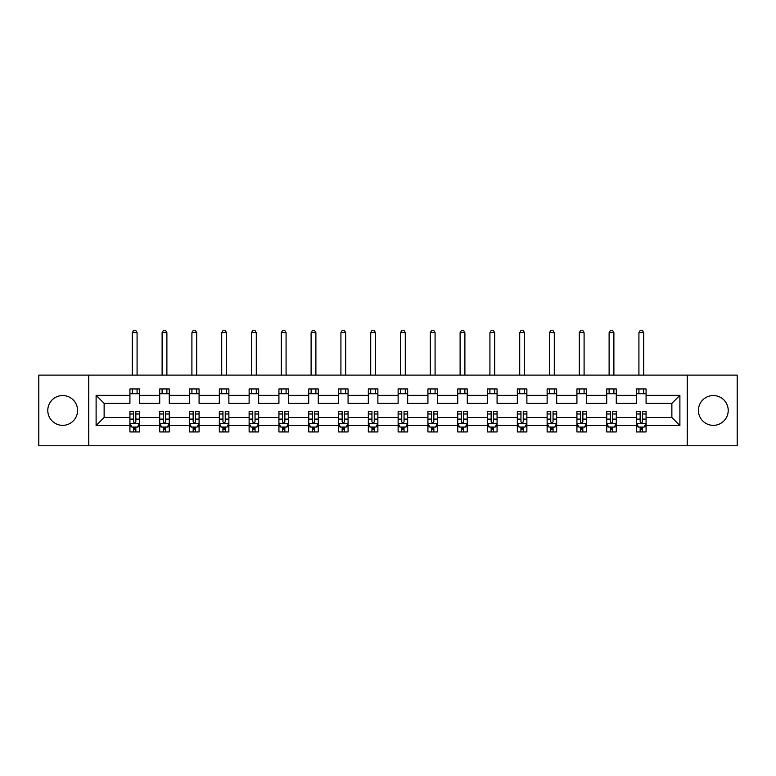 <?xml version="1.0" encoding="UTF-8"?>
<svg xmlns="http://www.w3.org/2000/svg" width="776" height="776" viewBox="0 0 776 776"><rect width="100%" height="100%" fill="white"/><g stroke="black" fill="none" stroke-linecap="round" stroke-linejoin="round"><path stroke-width="1.16" d="M713.319 395.547A14.899 14.899 0 0 0 698.419 410.446A14.899 14.899 0 0 0 713.319 425.345A14.899 14.899 0 0 0 728.218 410.446A14.899 14.899 0 0 0 713.319 395.547M62.681 395.547A14.899 14.899 0 0 0 47.782 410.446A14.899 14.899 0 0 0 62.681 425.345A14.899 14.899 0 0 0 77.581 410.446A14.899 14.899 0 0 0 62.681 395.547M687.245 445.783L737.2 445.783L737.2 375.109L687.245 375.109L687.245 445.783L88.755 445.783L88.755 375.109L38.8 375.109L38.8 445.783L88.755 445.783M646.078 425.539L646.078 417.517L671.87 417.517L679.892 425.539L646.078 425.539L646.078 431.941L642.45 431.941L642.45 427.062M687.245 375.109L88.755 375.109M636.524 425.539L616.28 425.539L616.28 417.517L636.524 417.517L636.524 431.941L646.078 431.941L646.078 426.839L644.284 426.839M616.28 425.539L616.28 431.941L612.652 431.941L612.652 427.062M606.725 425.539L586.481 425.539L586.481 417.517L606.725 417.517L606.725 431.941L616.28 431.941L616.28 426.839L614.485 426.839M586.481 425.539L586.481 431.941L582.854 431.941L582.854 427.062M576.927 425.539L556.673 425.539L556.673 417.517L576.927 417.517L576.927 431.941L586.481 431.941L586.481 426.839L584.687 426.839M556.673 425.539L556.673 431.941L553.045 431.941L553.045 427.062M547.128 425.539L526.875 425.539L526.875 417.517L547.128 417.517L547.128 431.941L556.673 431.941L556.673 426.839L554.879 426.839M526.875 425.539L526.875 431.941L523.247 431.941L523.247 427.062M517.33 425.539L497.077 425.539L497.077 417.517L517.33 417.517L517.33 431.941L526.875 431.941L526.875 426.839L525.08 426.839M497.077 425.539L497.077 431.941L493.449 431.941L493.449 427.062M487.522 425.539L467.278 425.539L467.278 417.517L487.522 417.517L487.522 431.941L497.077 431.941L497.077 426.839L495.282 426.839M467.278 425.539L467.278 431.941L463.65 431.941L463.65 427.062M457.724 425.539L437.48 425.539L437.48 417.517L457.724 417.517L457.724 431.941L467.278 431.941L467.278 426.839L465.484 426.839M437.48 425.539L437.48 431.941L433.842 431.941L433.842 427.062M427.925 425.539L407.672 425.539L407.672 417.517L427.925 417.517L427.925 431.941L437.48 431.941L437.48 426.839L435.685 426.839M407.672 425.539L407.672 431.941L404.044 431.941L404.044 427.062M398.127 425.539L377.873 425.539L377.873 417.517L398.127 417.517L398.127 431.941L407.672 431.941L407.672 426.839L405.877 426.839M377.873 425.539L377.873 431.941L374.245 431.941L374.245 427.062M368.328 425.539L348.075 425.539L348.075 417.517L368.328 417.517L368.328 431.941L377.873 431.941L377.873 426.839L376.079 426.839M348.075 425.539L348.075 431.941L344.447 431.941L344.447 427.062M338.52 425.539L318.276 425.539L318.276 417.517L338.52 417.517L338.52 431.941L348.075 431.941L348.075 426.839L346.28 426.839M318.276 425.539L318.276 431.941L314.649 431.941L314.649 427.062M308.722 425.539L288.478 425.539L288.478 417.517L308.722 417.517L308.722 431.941L318.276 431.941L318.276 426.839L316.482 426.839M288.478 425.539L288.478 431.941L284.84 431.941L284.84 427.062M278.923 425.539L258.67 425.539L258.67 417.517L278.923 417.517L278.923 431.941L288.478 431.941L288.478 426.839L286.674 426.839M258.67 425.539L258.67 431.941L255.042 431.941L255.042 427.062M249.125 425.539L228.871 425.539L228.871 417.517L249.125 417.517L249.125 431.941L258.67 431.941L258.67 426.839L256.875 426.839M228.871 425.539L228.871 431.941L225.244 431.941L225.244 427.062M219.327 425.539L199.073 425.539L199.073 417.517L219.327 417.517L219.327 431.941L228.871 431.941L228.871 426.839L227.077 426.839M199.073 425.539L199.073 431.941L195.445 431.941L195.445 427.062M189.519 425.539L169.275 425.539L169.275 417.517L189.519 417.517L189.519 431.941L199.073 431.941L199.073 426.839L197.279 426.839M169.275 425.539L169.275 431.941L165.647 431.941L165.647 427.062M159.72 425.539L139.476 425.539L139.476 417.517L159.72 417.517L159.72 431.941L169.275 431.941L169.275 426.839L167.48 426.839M139.476 425.539L139.476 431.941L135.839 431.941L135.839 427.062M129.922 425.539L96.108 425.539L96.108 395.353L129.922 395.353L129.922 403.375L104.129 403.375L104.129 417.517L129.922 417.517L129.922 431.941L139.476 431.941L139.476 426.839L137.672 426.839M139.476 395.353L159.72 395.353L159.72 403.375L139.476 403.375L139.476 388.951L129.922 388.951L129.922 395.353M169.275 395.353L189.519 395.353L189.519 403.375L169.275 403.375L169.275 388.951L159.72 388.951L159.72 395.353M199.073 395.353L219.327 395.353L219.327 403.375L199.073 403.375L199.073 388.951L189.519 388.951L189.519 395.353M228.871 395.353L249.125 395.353L249.125 403.375L228.871 403.375L228.871 388.951L219.327 388.951L219.327 395.353M258.67 395.353L278.923 395.353L278.923 403.375L258.67 403.375L258.67 388.951L249.125 388.951L249.125 395.353M288.478 395.353L308.722 395.353L308.722 403.375L288.478 403.375L288.478 388.951L278.923 388.951L278.923 395.353M318.276 395.353L338.52 395.353L338.52 403.375L318.276 403.375L318.276 388.951L308.722 388.951L308.722 395.353M348.075 395.353L368.328 395.353L368.328 403.375L348.075 403.375L348.075 388.951L338.52 388.951L338.52 395.353M377.873 395.353L398.127 395.353L398.127 403.375L377.873 403.375L377.873 388.951L368.328 388.951L368.328 395.353M407.672 395.353L427.925 395.353L427.925 403.375L407.672 403.375L407.672 388.951L398.127 388.951L398.127 395.353M437.48 395.353L457.724 395.353L457.724 403.375L437.48 403.375L437.48 388.951L427.925 388.951L427.925 395.353M467.278 395.353L487.522 395.353L487.522 403.375L467.278 403.375L467.278 388.951L457.724 388.951L457.724 395.353M497.077 395.353L517.33 395.353L517.33 403.375L497.077 403.375L497.077 388.951L487.522 388.951L487.522 395.353M526.875 395.353L547.128 395.353L547.128 403.375L526.875 403.375L526.875 388.951L517.33 388.951L517.33 395.353M556.673 395.353L576.927 395.353L576.927 403.375L556.673 403.375L556.673 388.951L547.128 388.951L547.128 395.353M586.481 395.353L606.725 395.353L606.725 403.375L586.481 403.375L586.481 388.951L576.927 388.951L576.927 395.353M616.28 395.353L636.524 395.353L636.524 403.375L616.28 403.375L616.28 388.951L606.725 388.951L606.725 395.353M671.87 417.517L671.87 403.375L646.078 403.375L646.078 388.951L636.524 388.951L636.524 395.353M646.078 395.353L679.892 395.353L679.892 425.539M96.108 395.353L104.129 403.375M636.524 393.733L646.078 393.733M606.725 393.733L616.28 393.733M576.927 393.733L586.481 393.733M547.128 393.733L556.673 393.733M517.33 393.733L526.875 393.733M487.522 393.733L497.077 393.733M457.724 393.733L467.278 393.733M427.925 393.733L437.48 393.733M398.127 393.733L407.672 393.733M368.328 393.733L377.873 393.733M338.52 393.733L348.075 393.733M308.722 393.733L318.276 393.733M278.923 393.733L288.478 393.733M249.125 393.733L258.67 393.733M219.327 393.733L228.871 393.733M189.519 393.733L199.073 393.733M159.72 393.733L169.275 393.733M129.922 393.733L139.476 393.733M133.55 427.159L135.839 427.159M163.348 427.159L165.647 427.159M193.146 427.159L195.445 427.159M222.954 427.159L225.244 427.159M252.753 427.159L255.042 427.159M282.551 427.159L284.84 427.159M312.35 427.159L314.649 427.159M342.158 427.159L344.447 427.159M371.956 427.159L374.245 427.159M401.755 427.159L404.044 427.159M431.553 427.159L433.842 427.159M461.351 427.159L463.65 427.159M491.16 427.159L493.449 427.159M520.958 427.159L523.247 427.159M550.756 427.159L553.045 427.159M580.555 427.159L582.854 427.159M610.353 427.159L612.652 427.159M640.161 427.159L642.45 427.159M104.129 417.517L96.108 425.539M679.892 395.353L671.87 403.375M133.55 429.458L135.839 429.458M139.476 413.986L139.476 411.59L135.839 411.59L135.839 413.986L139.476 413.986L139.476 417.517M129.922 417.517L129.922 411.59L133.55 411.59L133.55 421.814C134.316 423.289 135.072 423.289 135.839 421.814L135.839 413.986M131.716 426.839L129.922 426.839L129.922 431.941L133.55 431.941L133.55 427.062M129.922 423.24L131.833 427.062L137.565 427.062L139.476 423.24M137.08 393.733L137.08 388.951M137.08 375.109L137.08 332.7L132.308 332.7L132.308 375.109M132.308 393.733L132.308 388.951M132.308 332.7L133.744 330.217L135.654 330.217L137.08 332.7M163.348 429.458L165.647 429.458M169.275 413.986L169.275 411.59L165.647 411.59L165.647 413.986L169.275 413.986L169.275 417.517M159.72 417.517L159.72 411.59L163.348 411.59L163.348 421.814C164.114 423.289 164.881 423.289 165.647 421.814L165.647 413.986M161.515 426.839L159.72 426.839L159.72 431.941L163.348 431.941L163.348 427.062M159.72 423.24L161.631 427.062L167.364 427.062L169.275 423.24M166.888 393.733L166.888 388.951M166.888 375.109L166.888 332.7L162.106 332.7L162.106 375.109M162.106 393.733L162.106 388.951M162.106 332.7L163.542 330.217L165.453 330.217L166.888 332.7M193.146 429.458L195.445 429.458M199.073 413.986L199.073 411.59L195.445 411.59L195.445 413.986L199.073 413.986L199.073 417.517M189.519 417.517L189.519 411.59L193.146 411.59L193.146 421.814C193.913 423.289 194.679 423.289 195.445 421.814L195.445 413.986M191.313 426.839L189.519 426.839L189.519 431.941L193.146 431.941L193.146 427.062M189.519 423.24L191.429 427.062L197.162 427.062L199.073 423.24M196.687 393.733L196.687 388.951M196.687 375.109L196.687 332.7L191.905 332.7L191.905 375.109M191.905 393.733L191.905 388.951M191.905 332.7L193.34 330.217L195.251 330.217L196.687 332.7M222.954 429.458L225.244 429.458M228.871 413.986L228.871 411.59L225.244 411.59L225.244 413.986L228.871 413.986L228.871 417.517M219.327 417.517L219.327 411.59L222.954 411.59L222.954 421.814C223.711 423.289 224.477 423.289 225.244 421.814L225.244 413.986M221.121 426.839L219.327 426.839L219.327 431.941L222.954 431.941L222.954 427.062M219.327 423.24L221.228 427.062L226.961 427.062L228.871 423.24M226.485 393.733L226.485 388.951M226.485 375.109L226.485 332.7L221.713 332.7L221.713 375.109M221.713 393.733L221.713 388.951M221.713 332.7L223.139 330.217L225.05 330.217L226.485 332.7M252.753 429.458L255.042 429.458M258.67 413.986L258.67 411.59L255.042 411.59L255.042 413.986L258.67 413.986L258.67 417.517M249.125 417.517L249.125 411.59L252.753 411.59L252.753 421.814C253.519 423.289 254.276 423.289 255.042 421.814L255.042 413.986M250.92 426.839L249.125 426.839L249.125 431.941L252.753 431.941L252.753 427.062M249.125 423.24L251.036 427.062L256.759 427.062L258.67 423.24M256.284 393.733L256.284 388.951M256.284 375.109L256.284 332.7L251.511 332.7L251.511 375.109M251.511 393.733L251.511 388.951M251.511 332.7L252.947 330.217L254.858 330.217L256.284 332.7M282.551 429.458L284.84 429.458M288.478 413.986L288.478 411.59L284.84 411.59L284.84 413.986L288.478 413.986L288.478 417.517M278.923 417.517L278.923 411.59L282.551 411.59L282.551 421.814C283.318 423.289 284.084 423.289 284.84 421.814L284.84 413.986M280.718 426.839L278.923 426.839L278.923 431.941L282.551 431.941L282.551 427.062M278.923 423.24L280.834 427.062L286.567 427.062L288.478 423.24M286.082 393.733L286.082 388.951M286.082 375.109L286.082 332.7L281.31 332.7L281.31 375.109M281.31 393.733L281.31 388.951M281.31 332.7L282.745 330.217L284.656 330.217L286.082 332.7M312.35 429.458L314.649 429.458M318.276 413.986L318.276 411.59L314.649 411.59L314.649 413.986L318.276 413.986L318.276 417.517M308.722 417.517L308.722 411.59L312.35 411.59L312.35 421.814C313.116 423.289 313.882 423.289 314.649 421.814L314.649 413.986M310.516 426.839L308.722 426.839L308.722 431.941L312.35 431.941L312.35 427.062M308.722 423.24L310.633 427.062L316.365 427.062L318.276 423.24M315.89 393.733L315.89 388.951M315.89 375.109L315.89 332.7L311.108 332.7L311.108 375.109M311.108 393.733L311.108 388.951M311.108 332.7L312.544 330.217L314.455 330.217L315.89 332.7M342.158 429.458L344.447 429.458M348.075 413.986L348.075 411.59L344.447 411.59L344.447 413.986L348.075 413.986L348.075 417.517M338.52 417.517L338.52 411.59L342.158 411.59L342.158 421.814C342.914 423.289 343.681 423.289 344.447 421.814L344.447 413.986M340.315 426.839L338.52 426.839L338.52 431.941L342.158 431.941L342.158 427.062M338.52 423.24L340.431 427.062L346.164 427.062L348.075 423.24M345.689 393.733L345.689 388.951M345.689 375.109L345.689 332.7L340.916 332.7L340.916 375.109M340.916 393.733L340.916 388.951M340.916 332.7L342.342 330.217L344.253 330.217L345.689 332.7M371.956 429.458L374.245 429.458M377.873 413.986L377.873 411.59L374.245 411.59L374.245 413.986L377.873 413.986L377.873 417.517M368.328 417.517L368.328 411.59L371.956 411.59L371.956 421.814C372.713 423.289 373.479 423.289 374.245 421.814L374.245 413.986M370.123 426.839L368.328 426.839L368.328 431.941L371.956 431.941L371.956 427.062M368.328 423.24L370.23 427.062L375.962 427.062L377.873 423.24M375.487 393.733L375.487 388.951M375.487 375.109L375.487 332.7L370.715 332.7L370.715 375.109M370.715 393.733L370.715 388.951M370.715 332.7L372.14 330.217L374.051 330.217L375.487 332.7M401.755 429.458L404.044 429.458M407.672 413.986L407.672 411.59L404.044 411.59L404.044 413.986L407.672 413.986L407.672 417.517M398.127 417.517L398.127 411.59L401.755 411.59L401.755 421.814C402.521 423.289 403.277 423.289 404.044 421.814L404.044 413.986M399.921 426.839L398.127 426.839L398.127 431.941L401.755 431.941L401.755 427.062M398.127 423.24L400.038 427.062L405.77 427.062L407.672 423.24M405.285 393.733L405.285 388.951M405.285 375.109L405.285 332.7L400.513 332.7L400.513 375.109M400.513 393.733L400.513 388.951M400.513 332.7L401.949 330.217L403.86 330.217L405.285 332.7M431.553 429.458L433.842 429.458M437.48 413.986L437.48 411.59L433.842 411.59L433.842 413.986L437.48 413.986L437.48 417.517M427.925 417.517L427.925 411.59L431.553 411.59L431.553 421.814C432.319 423.289 433.086 423.289 433.842 421.814L433.842 413.986M429.72 426.839L427.925 426.839L427.925 431.941L431.553 431.941L431.553 427.062M427.925 423.24L429.836 427.062L435.569 427.062L437.48 423.24M435.084 393.733L435.084 388.951M435.084 375.109L435.084 332.7L430.311 332.7L430.311 375.109M430.311 393.733L430.311 388.951M430.311 332.7L431.747 330.217L433.658 330.217L435.084 332.7M461.351 429.458L463.65 429.458M467.278 413.986L467.278 411.59L463.65 411.59L463.65 413.986L467.278 413.986L467.278 417.517M457.724 417.517L457.724 411.59L461.351 411.59L461.351 421.814C462.118 423.289 462.884 423.289 463.65 421.814L463.65 413.986M459.518 426.839L457.724 426.839L457.724 431.941L461.351 431.941L461.351 427.062M457.724 423.24L459.635 427.062L465.367 427.062L467.278 423.24M464.892 393.733L464.892 388.951M464.892 375.109L464.892 332.7L460.11 332.7L460.11 375.109M460.11 393.733L460.11 388.951M460.11 332.7L461.545 330.217L463.456 330.217L464.892 332.7M491.16 429.458L493.449 429.458M497.077 413.986L497.077 411.59L493.449 411.59L493.449 413.986L497.077 413.986L497.077 417.517M487.522 417.517L487.522 411.59L491.16 411.59L491.16 421.814C491.916 423.289 492.682 423.289 493.449 421.814L493.449 413.986M489.326 426.839L487.522 426.839L487.522 431.941L491.16 431.941L491.16 427.062M487.522 423.24L489.433 427.062L495.166 427.062L497.077 423.24M494.69 393.733L494.69 388.951M494.69 375.109L494.69 332.7L489.918 332.7L489.918 375.109M489.918 393.733L489.918 388.951M489.918 332.7L491.344 330.217L493.255 330.217L494.69 332.7M520.958 429.458L523.247 429.458M526.875 413.986L526.875 411.59L523.247 411.59L523.247 413.986L526.875 413.986L526.875 417.517M517.33 417.517L517.33 411.59L520.958 411.59L520.958 421.814C521.715 423.289 522.481 423.289 523.247 421.814L523.247 413.986M519.125 426.839L517.33 426.839L517.33 431.941L520.958 431.941L520.958 427.062M517.33 423.24L519.241 427.062L524.964 427.062L526.875 423.24M524.489 393.733L524.489 388.951M524.489 375.109L524.489 332.7L519.716 332.7L519.716 375.109M519.716 393.733L519.716 388.951M519.716 332.7L521.142 330.217L523.053 330.217L524.489 332.7M550.756 429.458L553.045 429.458M556.673 413.986L556.673 411.59L553.045 411.59L553.045 413.986L556.673 413.986L556.673 417.517M547.128 417.517L547.128 411.59L550.756 411.59L550.756 421.814C551.523 423.289 552.279 423.289 553.045 421.814L553.045 413.986M548.923 426.839L547.128 426.839L547.128 431.941L550.756 431.941L550.756 427.062M547.128 423.24L549.039 427.062L554.772 427.062L556.673 423.24M554.287 393.733L554.287 388.951M554.287 375.109L554.287 332.7L549.515 332.7L549.515 375.109M549.515 393.733L549.515 388.951M549.515 332.7L550.95 330.217L552.861 330.217L554.287 332.7M580.555 429.458L582.854 429.458M586.481 413.986L586.481 411.59L582.854 411.59L582.854 413.986L586.481 413.986L586.481 417.517M576.927 417.517L576.927 411.59L580.555 411.59L580.555 421.814C581.321 423.289 582.087 423.289 582.854 421.814L582.854 413.986M578.721 426.839L576.927 426.839L576.927 431.941L580.555 431.941L580.555 427.062M576.927 423.24L578.838 427.062L584.57 427.062L586.481 423.24M584.095 393.733L584.095 388.951M584.095 375.109L584.095 332.7L579.313 332.7L579.313 375.109M579.313 393.733L579.313 388.951M579.313 332.7L580.749 330.217L582.66 330.217L584.095 332.7M610.353 429.458L612.652 429.458M616.28 413.986L616.28 411.59L612.652 411.59L612.652 413.986L616.28 413.986L616.28 417.517M606.725 417.517L606.725 411.59L610.353 411.59L610.353 421.814C611.119 423.289 611.886 423.289 612.652 421.814L612.652 413.986M608.52 426.839L606.725 426.839L606.725 431.941L610.353 431.941L610.353 427.062M606.725 423.24L608.636 427.062L614.369 427.062L616.28 423.24M613.894 393.733L613.894 388.951M613.894 375.109L613.894 332.7L609.111 332.7L609.111 375.109M609.111 393.733L609.111 388.951M609.111 332.7L610.547 330.217L612.458 330.217L613.894 332.7M640.161 429.458L642.45 429.458M646.078 413.986L646.078 411.59L642.45 411.59L642.45 413.986L646.078 413.986L646.078 417.517M636.524 417.517L636.524 411.59L640.161 411.59L640.161 421.814C640.918 423.289 641.684 423.289 642.45 421.814L642.45 413.986M638.328 426.839L636.524 426.839L636.524 431.941L640.161 431.941L640.161 427.062M636.524 423.24L638.435 427.062L644.167 427.062L646.078 423.24M643.692 393.733L643.692 388.951M643.692 375.109L643.692 332.7L638.92 332.7L638.92 375.109M638.92 393.733L638.92 388.951M638.92 332.7L640.346 330.217L642.256 330.217L643.692 332.7M129.97 423.337L139.428 423.337M129.922 413.986L133.55 413.986M135.839 419.108L139.476 419.108M129.922 419.108L133.55 419.108M133.55 428.236L135.839 428.236M159.769 423.337L169.226 423.337M159.72 413.986L163.348 413.986M165.647 419.108L169.275 419.108M159.72 419.108L163.348 419.108M163.348 428.236L165.647 428.236M189.567 423.337L199.025 423.337M189.519 413.986L193.146 413.986M195.445 419.108L199.073 419.108M189.519 419.108L193.146 419.108M193.146 428.236L195.445 428.236M219.365 423.337L228.823 423.337M219.327 413.986L222.954 413.986M225.244 419.108L228.871 419.108M219.327 419.108L222.954 419.108M222.954 428.236L225.244 428.236M249.174 423.337L258.621 423.337M249.125 413.986L252.753 413.986M255.042 419.108L258.67 419.108M249.125 419.108L252.753 419.108M252.753 428.236L255.042 428.236M278.972 423.337L288.43 423.337M278.923 413.986L282.551 413.986M284.84 419.108L288.478 419.108M278.923 419.108L282.551 419.108M282.551 428.236L284.84 428.236M308.77 423.337L318.228 423.337M308.722 413.986L312.35 413.986M314.649 419.108L318.276 419.108M308.722 419.108L312.35 419.108M312.35 428.236L314.649 428.236M338.569 423.337L348.026 423.337M338.52 413.986L342.158 413.986M344.447 419.108L348.075 419.108M338.52 419.108L342.158 419.108M342.158 428.236L344.447 428.236M368.367 423.337L377.825 423.337M368.328 413.986L371.956 413.986M374.245 419.108L377.873 419.108M368.328 419.108L371.956 419.108M371.956 428.236L374.245 428.236M398.175 423.337L407.633 423.337M398.127 413.986L401.755 413.986M404.044 419.108L407.672 419.108M398.127 419.108L401.755 419.108M401.755 428.236L404.044 428.236M427.974 423.337L437.431 423.337M427.925 413.986L431.553 413.986M433.842 419.108L437.48 419.108M427.925 419.108L431.553 419.108M431.553 428.236L433.842 428.236M457.772 423.337L467.23 423.337M457.724 413.986L461.351 413.986M463.65 419.108L467.278 419.108M457.724 419.108L461.351 419.108M461.351 428.236L463.65 428.236M487.57 423.337L497.028 423.337M487.522 413.986L491.16 413.986M493.449 419.108L497.077 419.108M487.522 419.108L491.16 419.108M491.16 428.236L493.449 428.236M517.379 423.337L526.826 423.337M517.33 413.986L520.958 413.986M523.247 419.108L526.875 419.108M517.33 419.108L520.958 419.108M520.958 428.236L523.247 428.236M547.177 423.337L556.635 423.337M547.128 413.986L550.756 413.986M553.045 419.108L556.673 419.108M547.128 419.108L550.756 419.108M550.756 428.236L553.045 428.236M576.975 423.337L586.433 423.337M576.927 413.986L580.555 413.986M582.854 419.108L586.481 419.108M576.927 419.108L580.555 419.108M580.555 428.236L582.854 428.236M606.774 423.337L616.231 423.337M606.725 413.986L610.353 413.986M612.652 419.108L616.28 419.108M606.725 419.108L610.353 419.108M610.353 428.236L612.652 428.236M636.572 423.337L646.03 423.337M636.524 413.986L640.161 413.986M642.45 419.108L646.078 419.108M636.524 419.108L640.161 419.108M640.161 428.236L642.45 428.236"/></g></svg>

